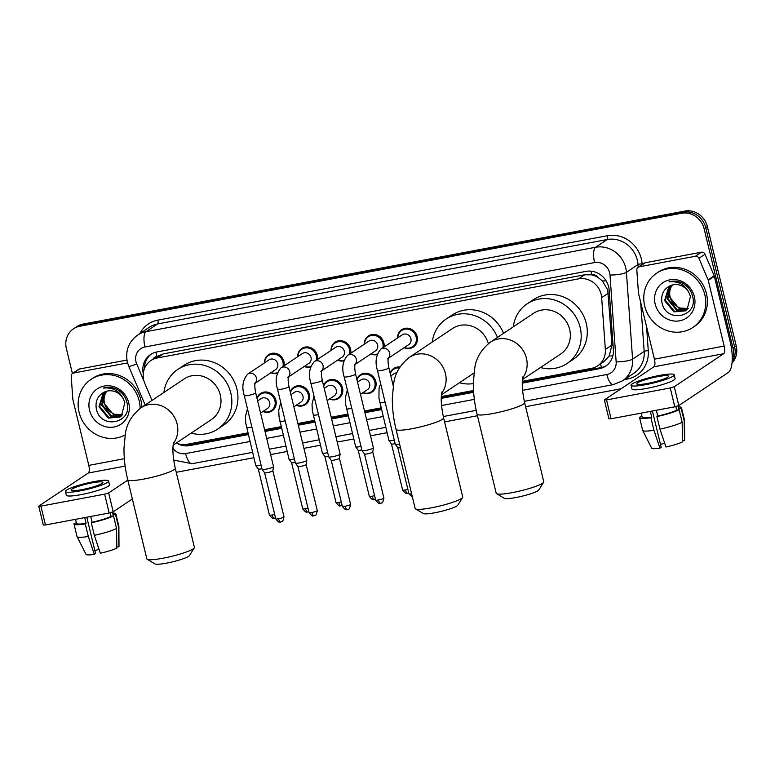 <?xml version="1.0" encoding="UTF-8"?>
<svg xmlns="http://www.w3.org/2000/svg" width="775" height="775" viewBox="0 0 775 775"><rect width="100%" height="100%" fill="white"/><g stroke="black" fill="none" stroke-linecap="round" stroke-linejoin="round"><path stroke-width="1.16" d="M356.858 379.363A10.443 9.678 56.2 0 1 360.404 374.742A10.443 9.678 56.2 0 1 375.827 381.61A10.443 9.678 56.2 0 1 372.01 392.102A10.443 9.678 56.2 0 1 362.816 392.751M323.553 385.611A10.443 9.678 56.2 0 1 327.108 380.99A10.443 9.678 56.2 0 1 342.531 387.868A10.443 9.678 56.2 0 1 338.714 398.35A10.443 9.678 56.2 0 1 329.52 398.999M290.257 391.859A10.443 9.678 56.2 0 1 293.812 387.248A10.443 9.678 56.2 0 1 309.225 394.117A10.443 9.678 56.2 0 1 305.408 404.598A10.443 9.678 56.2 0 1 296.215 405.257M256.951 398.118A10.443 9.678 56.2 0 1 260.507 393.497A10.443 9.678 56.2 0 1 275.929 400.375A10.443 9.678 56.2 0 1 272.112 410.857A10.443 9.678 56.2 0 1 262.919 411.506M264.411 362.942A10.443 9.678 56.2 0 1 268.528 354.698A10.443 9.678 56.2 0 1 283.941 361.567A10.443 9.678 56.2 0 1 284.105 365.781M277.256 373.317A10.443 9.678 56.2 0 1 270.94 372.707M297.716 356.684A10.443 9.678 56.2 0 1 301.824 348.44A10.443 9.678 56.2 0 1 317.246 355.318A10.443 9.678 56.2 0 1 317.411 359.522M310.552 367.069A10.443 9.678 56.2 0 1 304.236 366.449M397.614 337.929A10.443 9.678 56.2 0 1 401.731 329.685A10.443 9.678 56.2 0 1 417.144 336.553A10.443 9.678 56.2 0 1 413.327 347.045A10.443 9.678 56.2 0 1 404.143 347.694M364.308 344.177A10.443 9.678 56.2 0 1 368.425 335.933A10.443 9.678 56.2 0 1 383.848 342.812A10.443 9.678 56.2 0 1 384.012 347.026M377.154 354.562A10.443 9.678 56.2 0 1 370.838 353.942M331.012 350.436A10.443 9.678 56.2 0 1 335.129 342.192A10.443 9.678 56.2 0 1 350.542 349.06A10.443 9.678 56.2 0 1 350.707 353.274M343.858 360.811A10.443 9.678 56.2 0 1 337.542 360.201M522.35 381.348L591.354 368.396A19.569 18.145 -123.8 0 0 597.68 365.819L603.783 361.741L609.16 356.083L611.959 345.069L607.716 289.937L602.398 280.976L598.222 277.566A6.52 6.045 -123.8 0 0 591.751 274.776A19.569 6.82 -100.6 0 1 591.005 271.153M597.68 365.819A19.569 18.145 -123.8 0 0 605.352 349.486L601.671 297.648A19.569 18.145 -123.8 0 0 601.158 294.326A19.569 18.145 -123.8 0 0 578.567 278.864L157.218 357.982A19.569 18.145 -123.8 0 0 150.902 360.549A19.569 18.145 -123.8 0 0 144.809 383.431L152.016 400.413M591.751 274.776L591.441 274.834A19.569 18.145 56.2 0 1 598.222 277.566M150.902 360.549L156.996 356.481A19.569 18.145 56.2 0 1 157.151 356.384L156.831 356.442A6.52 6.045 -123.8 0 0 152.966 359.174M591.441 274.834L584.67 274.786L163.331 353.894L157.151 356.384M176.264 443.058A19.569 18.145 -123.8 0 0 186.969 444.327L247.864 432.886M264.604 429.747L281.17 426.637M297.91 423.499L314.466 420.379M331.206 417.241L347.772 414.131M364.502 410.992L381.067 407.882M441.324 396.567L473.515 390.522M390.154 373.104A10.443 9.678 56.2 0 1 393.71 368.483A10.443 9.678 56.2 0 1 399.978 367.021M522.282 383.15L599.385 368.677A19.569 18.145 -123.8 0 0 605.701 366.11A19.569 18.145 -123.8 0 0 613.374 349.767L609.15 290.16A19.569 18.145 -123.8 0 0 608.627 286.837A19.569 18.145 -123.8 0 0 586.036 271.376L156.87 351.957A19.569 18.145 -123.8 0 0 150.544 354.533A19.569 18.145 -123.8 0 0 143.268 373.647M72.404 373.511L66.35 348.469A19.569 18.145 56.2 0 1 73.509 328.813A19.569 18.145 56.2 0 1 79.825 326.246L681.516 213.261A19.569 18.145 56.2 0 1 704.107 228.722L732.976 348.062A19.569 18.145 56.2 0 1 732.249 359.677M621.056 388.769L525.605 406.701M477.439 415.739L444.569 421.91M387.074 432.712L370.518 435.821M353.778 438.96L337.212 442.07M320.472 445.218L303.916 448.328M287.176 451.467L270.611 454.576M253.871 457.715L176.245 472.295M73.509 328.813L76.754 326.643A19.569 18.145 56.2 0 1 83.07 324.066L684.761 211.091A19.569 18.145 56.2 0 1 707.352 226.552L736.231 345.882L734.603 346.977A19.569 18.145 56.2 0 1 732.133 361.944A19.569 18.145 56.2 0 0 734.603 346.977L705.734 227.637L734.603 346.977L732.976 348.062M684.761 211.091L683.143 212.176A19.569 18.145 56.2 0 1 705.734 227.637A19.569 18.145 56.2 0 0 683.143 212.176L81.453 325.161L683.143 212.176L681.516 213.261M75.127 327.728A19.569 18.145 56.2 0 1 81.453 325.161A19.569 18.145 56.2 0 0 75.127 327.728M177.136 443.416A19.569 18.145 -123.8 0 0 189.71 445.596L248.281 434.601M265.021 431.462L281.587 428.352M298.317 425.204L314.882 422.094M331.623 418.955L348.188 415.846M364.918 412.697L381.484 409.588M441.256 398.369L473.632 392.286M144.45 368.638A19.569 18.145 56.2 0 1 151.377 354.01M248.097 433.855L191.338 444.511A19.569 18.145 56.2 0 1 185.109 444.569M606.496 365.538A19.569 18.145 56.2 0 1 601.012 367.592L522.302 382.366M473.573 391.52L441.275 397.585M381.3 408.842L364.744 411.951M348.004 415.1L331.438 418.209M314.698 421.348L298.142 424.458M281.403 427.606L264.837 430.716M736.231 345.882A19.569 18.145 56.2 0 1 732.026 363.039M644.703 305.97A32.618 30.244 56.2 0 1 656.628 273.207A32.618 30.244 56.2 0 1 704.804 294.684A32.618 30.244 56.2 0 1 692.879 327.447A32.618 30.244 56.2 0 1 644.703 305.97M656.628 273.207L658.246 272.112A32.618 30.244 56.2 0 1 706.432 293.599A32.618 30.244 56.2 0 1 694.507 326.362L692.879 327.447M694.352 296.641A21.274 19.724 56.2 0 1 679.704 320.802A21.274 19.724 56.2 0 1 655.156 304.003A21.274 19.724 56.2 0 1 669.803 279.853A21.274 19.724 56.2 0 1 694.352 296.641M661.84 301.94C665.308 324.028 698.614 317.324 692.647 296.544C691.3 290.858 688.103 286.488 683.046 283.418C678.425 280.986 673.746 280.463 669.009 281.858C678.377 280.957 685.052 284.638 689.053 292.892A14.744 13.669 56.2 0 0 670.239 285.772C663.739 288.998 660.939 294.384 661.84 301.94M669.939 285.897L665.241 300.157L674.57 311.463L685.885 310.61M669.697 286.004L668.844 286.731L664.592 300.584L673.93 311.889L685.565 310.833L687.086 309.632L690.467 296.35L689.053 292.892M671.305 285.336L667.817 298.433L677.156 309.738L687.096 309.622M670.937 285.471L667.168 298.859L676.507 310.165L686.805 309.884M688.181 308.45L679.733 308.014L675.49 305.418A14.744 13.669 56.2 0 1 670.113 296.903A14.744 13.669 56.2 0 1 672.196 285.297C669.716 288.901 668.903 292.853 669.755 297.135L679.094 308.44L687.919 308.76M639.162 266.832A3.265 3.022 -123.8 0 0 638.106 267.259L644.199 263.18A3.265 3.022 56.2 0 1 645.255 262.754L639.162 266.832L695.359 256.273L701.462 252.204A3.265 3.022 56.2 0 1 705.047 254.239L714.192 275.793A3.265 3.022 56.2 0 1 714.366 276.326L730.253 342.007A26.098 9.087 -100.6 0 1 728.2 372.562L678.822 405.567L674.802 406.807L670.249 387.965L674.269 386.725L723.647 353.72A6.52 2.277 79.4 0 0 724.16 346.076L708.273 280.405A3.265 3.022 -123.8 0 0 708.088 279.872L698.953 258.317A3.265 3.022 -123.8 0 0 695.359 256.273M645.255 262.754L701.462 252.204M638.106 267.259A3.265 3.022 -123.8 0 0 636.827 269.981L638.455 292.94A3.265 3.022 -123.8 0 0 638.542 293.493L654.429 359.174A6.52 2.277 79.4 0 1 653.916 366.808L604.539 399.813L606.534 399.929L611.087 418.771L674.802 406.807M611.087 418.771L608.937 418.858L604.374 400.016M606.534 399.929L670.249 387.965M647.551 383.441A16.314 2.248 -13.6 0 0 668.486 376.214A16.314 2.248 -13.6 0 0 657.713 376.65A16.314 2.248 -13.6 0 0 636.779 383.887A16.314 2.248 -13.6 0 0 647.551 383.441M641.167 413.123L642.146 417.153A18.92 2.606 -13.6 0 0 651.727 417.153L650.903 417.706L653.945 430.261L659.942 448.144L661.191 447.311L652.414 411.012M650.332 411.399L651.727 417.153M631.073 385.262L631.983 389.031A22.184 3.061 -13.6 0 0 646.641 388.43A22.184 3.061 -13.6 0 0 675.112 378.597L674.192 374.829A22.184 3.061 -13.6 0 0 659.544 375.429A22.184 3.061 -13.6 0 0 631.073 385.262A22.184 3.061 -13.6 0 0 645.73 384.662A22.184 3.061 -13.6 0 0 674.192 374.829M682.446 440.936L684.49 440.558L684.199 420.912L681.157 408.347L678.726 408.803A18.92 2.606 -13.6 0 0 678.929 408.26L678.338 405.819M681.157 408.347A21.535 2.964 -13.6 0 0 681.467 407.64A21.535 2.964 -13.6 0 0 678.59 406.885M659.942 448.144A16.963 2.335 -13.6 0 1 651.668 448.173L642.678 430.425A21.535 2.964 -13.6 0 1 642.649 430.328L639.607 417.773A21.535 2.964 -13.6 0 1 639.917 417.066L642.029 416.669M639.607 417.773A21.535 2.964 -13.6 0 0 650.903 417.706M684.199 420.912A21.535 2.964 -13.6 0 0 684.519 420.302A21.535 2.964 -13.6 0 0 684.499 420.205L681.467 407.64M642.678 430.425A21.535 2.964 -13.6 0 0 653.945 430.261M684.49 440.558A16.963 2.335 -13.6 0 0 684.635 440.2L684.519 420.302M664.659 443.155A13.049 1.802 -13.6 0 0 660.503 444.443M659.951 429.137A21.535 2.964 -13.6 0 0 682.165 422.268L682.455 441.915A16.963 2.335 -13.6 0 1 665.958 447.01L659.951 429.137L656.909 416.572L657.733 416.02L656.347 410.275M657.733 416.02A18.92 2.606 -13.6 0 0 676.691 410.159L679.123 409.704L682.165 422.268M675.829 406.594L676.691 410.159M678.726 408.803L678.028 405.935M656.909 416.572A21.535 2.964 -13.6 0 0 679.123 409.704M543.643 482.273L538.848 489.955A17.941 2.47 166.4 0 1 515.908 497.531A17.941 2.47 166.4 0 1 504.312 498.306L496.542 493.675A24.471 3.371 -13.6 0 0 512.362 492.609A24.471 3.371 -13.6 0 0 543.643 482.273A24.471 3.371 -13.6 0 0 543.759 481.759L524.617 402.622A24.471 3.371 166.4 0 1 493.21 413.472A24.471 3.371 166.4 0 1 477.051 414.131L496.203 493.268A24.471 3.371 -13.6 0 0 496.542 493.675M522.495 379.547L560.703 354.01A24.471 22.688 -123.8 0 0 569.654 329.433A24.471 22.688 -123.8 0 0 533.51 313.323L490.313 342.201C481.13 349.583 475.918 358.37 474.688 368.58L473.351 382.579C473.234 392.867 474.474 403.387 477.051 414.131M513.283 326.847A35.883 33.267 56.2 0 1 527.165 303.829A35.883 33.267 56.2 0 1 580.165 327.457A35.883 33.267 56.2 0 1 567.048 363.504A35.883 33.267 56.2 0 1 540.466 367.534M527.165 303.829L533.268 299.76A35.883 33.267 56.2 0 1 586.268 323.388A35.883 33.267 56.2 0 1 573.142 359.426L567.048 363.504M462.617 497.492L457.822 505.164A17.941 2.47 166.4 0 1 434.882 512.75A17.941 2.47 166.4 0 1 423.286 513.525L415.516 508.884A24.471 3.371 -13.6 0 0 431.336 507.828A24.471 3.371 -13.6 0 0 462.617 497.492A24.471 3.371 -13.6 0 0 462.733 496.978L443.591 417.841A24.471 3.371 166.4 0 1 412.184 428.682A24.471 3.371 166.4 0 1 396.025 429.34L415.168 508.487A24.471 3.371 -13.6 0 0 415.516 508.884M488.357 343.625A24.471 22.688 -123.8 0 0 452.484 328.542L409.287 357.411C400.103 364.793 394.892 373.589 393.661 383.79L392.324 397.798C392.208 408.086 393.448 418.597 396.025 429.34M432.256 342.066A35.883 33.267 56.2 0 1 446.138 319.048A35.883 33.267 56.2 0 1 497.463 337.425M446.138 319.048L452.242 314.97A35.883 33.267 56.2 0 1 503.556 333.347M473.341 383.615A35.883 33.267 56.2 0 1 459.439 382.743M194.283 547.877L189.497 555.549A17.941 2.47 166.4 0 1 166.557 563.134A17.941 2.47 166.4 0 1 154.961 563.909L147.192 559.269A24.471 3.371 -13.6 0 0 163.002 558.203A24.471 3.371 -13.6 0 0 194.283 547.877A24.471 3.371 -13.6 0 0 194.409 547.363L175.257 468.216A24.471 3.371 166.4 0 1 143.859 479.066A24.471 3.371 166.4 0 1 127.701 479.725L146.843 558.872A24.471 3.371 -13.6 0 0 147.192 559.269M173.145 445.15L211.352 419.604A24.471 22.688 -123.8 0 0 220.294 395.037A24.471 22.688 -123.8 0 0 184.159 378.927L140.963 407.795C131.779 415.177 126.567 423.973 125.337 434.174L123.99 448.183C123.884 458.461 125.114 468.982 127.701 479.725M163.922 392.45A35.883 33.267 56.2 0 1 177.814 369.433A35.883 33.267 56.2 0 1 230.814 393.061A35.883 33.267 56.2 0 1 217.697 429.098A35.883 33.267 56.2 0 1 191.115 433.128M177.814 369.433L183.907 365.354A35.883 33.267 56.2 0 1 236.908 388.982A35.883 33.267 56.2 0 1 223.791 425.02L217.697 429.098M387.461 358.835L388.44 357.827C387.791 359.542 387.936 362.884 388.885 367.854A5.871 0.814 166.4 0 1 381.348 370.46A5.871 0.814 166.4 0 1 381.009 370.518A5.871 0.814 166.4 0 1 377.473 370.615C374.819 361.954 375.972 354.776 380.942 349.07L402.235 334.839A5.871 5.444 56.2 0 1 410.905 338.704A5.871 5.444 56.2 0 1 408.764 344.604L388.304 358.273M397.827 337.784A9.784 9.077 56.2 0 1 401.683 330.499A9.784 9.077 56.2 0 1 416.136 336.941A9.784 9.077 56.2 0 1 412.562 346.774A9.784 9.077 56.2 0 1 404.347 347.549M399.6 444.114A5.871 0.814 166.4 0 1 399.183 444.191A5.871 0.814 166.4 0 1 395.327 444.395A5.871 0.814 166.4 0 1 395.308 444.356L377.473 370.615M400.452 447.65A4.243 0.581 166.4 0 1 397.817 447.766A4.243 0.581 166.4 0 1 397.808 447.737L395.327 444.395M354.165 365.093L355.144 364.085C354.495 365.79 354.64 369.132 355.58 374.102A5.871 0.814 166.4 0 1 348.043 376.708A5.871 0.814 166.4 0 1 347.713 376.766A5.871 0.814 166.4 0 1 344.168 376.863C341.513 368.212 342.676 361.034 347.636 355.328L368.929 341.097A5.871 5.444 56.2 0 1 377.609 344.962A5.871 5.444 56.2 0 1 375.458 350.852L355.008 364.521M364.521 344.042A9.784 9.077 56.2 0 1 368.387 336.747A9.784 9.077 56.2 0 1 382.84 343.199A9.784 9.077 56.2 0 1 382.86 347.791M355.58 374.102L373.424 447.843A5.871 0.814 166.4 0 1 373.424 447.892A5.871 0.814 166.4 0 1 373.124 448.212A5.871 0.814 166.4 0 1 365.887 450.449A5.871 0.814 166.4 0 1 362.032 450.653A5.871 0.814 166.4 0 1 362.012 450.604L344.168 376.863M373.424 447.892L372.746 452.028A4.243 0.581 166.4 0 1 372.746 452.028A4.243 0.581 166.4 0 1 372.533 452.261A4.243 0.581 166.4 0 1 367.302 453.879A4.243 0.581 166.4 0 1 364.521 454.024A4.243 0.581 166.4 0 1 364.502 453.995L375.662 500.088C378.045 503.062 379.459 504.147 379.876 503.333L380.564 503.266A4.243 1.472 -100.6 0 1 378.462 499.982A4.243 0.581 166.4 0 1 375.662 500.088M377.347 353.981A9.784 9.077 56.2 0 1 371.051 353.807M320.86 371.341L321.848 370.334C321.189 372.048 321.334 375.391 322.284 380.36A5.871 0.814 166.4 0 1 314.747 382.966A5.871 0.814 166.4 0 1 314.408 383.024A5.871 0.814 166.4 0 1 310.872 383.121C308.218 374.461 309.37 367.282 314.34 361.576L335.633 347.345A5.871 5.444 56.2 0 1 344.303 351.211A5.871 5.444 56.2 0 1 342.162 357.11L321.712 370.779M331.225 350.29A9.784 9.077 56.2 0 1 335.081 343.005A9.784 9.077 56.2 0 1 349.535 349.448A9.784 9.077 56.2 0 1 349.564 354.039M322.284 380.36L340.118 454.102A5.871 0.814 166.4 0 1 340.128 454.14A5.871 0.814 166.4 0 1 339.828 454.46A5.871 0.814 166.4 0 1 332.582 456.698A5.871 0.814 166.4 0 1 328.726 456.901A5.871 0.814 166.4 0 1 328.707 456.863L310.872 383.121M347.471 509.427A4.243 1.472 -100.6 0 1 347.258 509.514A4.243 1.472 -100.6 0 1 345.156 506.23A4.243 0.581 166.4 0 0 350.6 504.351L339.45 458.267A4.243 0.581 166.4 0 1 339.45 458.287A4.243 0.581 166.4 0 1 339.237 458.509A4.243 0.581 166.4 0 1 334.006 460.127A4.243 0.581 166.4 0 1 331.216 460.272A4.243 0.581 166.4 0 1 331.206 460.243L328.726 456.901M344.042 360.23A9.784 9.077 56.2 0 1 337.745 360.055M287.564 377.599L288.542 376.592C287.893 378.297 288.038 381.639 288.978 386.609A5.871 0.814 166.4 0 1 281.451 389.215A5.871 0.814 166.4 0 1 281.112 389.273A5.871 0.814 166.4 0 1 277.566 389.37C274.912 380.719 276.074 373.54 281.034 367.834L302.337 353.594A5.871 5.444 56.2 0 1 311.007 357.469A5.871 5.444 56.2 0 1 308.857 363.359L288.407 377.028M297.92 356.548A9.784 9.077 56.2 0 1 301.785 349.254A9.784 9.077 56.2 0 1 316.239 355.696A9.784 9.077 56.2 0 1 316.258 360.298M288.978 386.609L306.823 460.35A5.871 0.814 166.4 0 1 306.823 460.398A5.871 0.814 166.4 0 1 306.522 460.718A5.871 0.814 166.4 0 1 299.286 462.956A5.871 0.814 166.4 0 1 295.43 463.15A5.871 0.814 166.4 0 1 295.411 463.111L277.566 389.37M306.144 464.506A4.243 0.581 166.4 0 1 306.154 464.535A4.243 0.581 166.4 0 1 305.931 464.767A4.243 0.581 166.4 0 1 300.71 466.385A4.243 0.581 166.4 0 1 297.92 466.531A4.243 0.581 166.4 0 1 297.9 466.492L309.06 512.595C311.453 515.569 312.858 516.654 313.274 515.84L313.962 515.772A4.243 1.472 -100.6 0 1 311.86 512.488A4.243 0.581 166.4 0 1 309.06 512.595M310.746 366.488A9.784 9.077 56.2 0 1 304.449 366.313M254.258 383.848L255.246 382.84C254.588 384.555 254.733 387.897 255.682 392.867A5.871 0.814 166.4 0 1 248.145 395.463A5.871 0.814 166.4 0 1 247.806 395.531A5.871 0.814 166.4 0 1 244.27 395.628C241.616 386.967 242.769 379.789 247.738 374.083L269.032 359.852A5.871 5.444 56.2 0 1 277.702 363.717A5.871 5.444 56.2 0 1 275.561 369.617L255.111 383.286M264.624 362.797A9.784 9.077 56.2 0 1 268.479 355.512A9.784 9.077 56.2 0 1 282.933 361.954A9.784 9.077 56.2 0 1 282.962 366.546M255.682 392.867L273.517 466.598A5.871 0.814 166.4 0 1 273.527 466.647A5.871 0.814 166.4 0 1 273.226 466.967A5.871 0.814 166.4 0 1 265.99 469.204A5.871 0.814 166.4 0 1 262.124 469.408A5.871 0.814 166.4 0 1 262.105 469.359L244.27 395.628M278.554 518.737A4.243 0.581 166.4 0 0 283.999 516.857L272.848 470.774A4.243 0.581 166.4 0 1 272.848 470.793A4.243 0.581 166.4 0 1 272.635 471.016A4.243 0.581 166.4 0 1 267.404 472.634A4.243 0.581 166.4 0 1 264.614 472.779A4.243 0.581 166.4 0 1 264.604 472.75L275.755 518.853C278.147 521.827 279.552 522.902 279.969 522.098L280.666 522.021A4.243 1.472 -100.6 0 1 278.554 518.737A4.243 0.581 166.4 0 1 275.755 518.853M277.45 372.736A9.784 9.077 56.2 0 1 271.153 372.562M390.832 375.904L394.213 373.637A5.871 5.444 56.2 0 1 396.936 372.785M390.3 373.715A9.784 9.077 56.2 0 1 393.661 369.297A9.784 9.077 56.2 0 1 399.425 367.922M395.143 443.678A4.243 0.581 166.4 0 1 394.281 443.852A4.243 0.581 166.4 0 1 391.491 443.998A4.243 0.581 166.4 0 1 391.482 443.968L389.002 440.626A5.871 0.814 166.4 0 1 388.982 440.578L378.936 398.05L379.062 388.033L380.651 383.751M394.281 440.123A5.871 0.814 166.4 0 1 389.002 440.626M357.527 382.153L360.918 379.895A5.871 5.444 56.2 0 1 369.588 383.761A5.871 5.444 56.2 0 1 367.437 389.66L360.472 394.32M357.004 379.973A9.784 9.077 56.2 0 1 360.365 375.555A9.784 9.077 56.2 0 1 374.819 381.998A9.784 9.077 56.2 0 1 371.244 391.83A9.784 9.077 56.2 0 1 363.029 392.605M361.847 449.926A4.243 0.581 166.4 0 1 360.976 450.101A4.243 0.581 166.4 0 1 358.195 450.246A4.243 0.581 166.4 0 1 358.176 450.217L355.706 446.875A5.871 0.814 166.4 0 1 355.677 446.836L345.64 404.298L345.33 397.837L347.345 389.999M360.985 446.381A5.871 0.814 166.4 0 1 355.706 446.875M324.231 388.411L327.612 386.144A5.871 5.444 56.2 0 1 336.282 390.009A5.871 5.444 56.2 0 1 334.141 395.909L327.176 400.568M323.698 386.221A9.784 9.077 56.2 0 1 327.06 381.804A9.784 9.077 56.2 0 1 341.523 388.246A9.784 9.077 56.2 0 1 337.939 398.079A9.784 9.077 56.2 0 1 329.733 398.863M328.542 456.175A4.243 0.581 166.4 0 1 327.68 456.359A4.243 0.581 166.4 0 1 324.89 456.504A4.243 0.581 166.4 0 1 324.88 456.475L336.03 502.568C338.423 505.542 339.828 506.627 340.244 505.813L340.932 505.746A4.243 1.472 -100.6 0 1 338.83 502.462A4.243 0.581 166.4 0 1 336.03 502.568M327.689 452.629A5.871 0.814 166.4 0 1 322.4 453.133A5.871 0.814 166.4 0 1 322.381 453.084L312.335 410.556L312.034 404.085L314.049 396.257M290.935 394.659L294.316 392.402A5.871 5.444 56.2 0 1 302.986 396.267A5.871 5.444 56.2 0 1 300.836 402.167L293.87 406.817M290.402 392.479A9.784 9.077 56.2 0 1 293.764 388.062A9.784 9.077 56.2 0 1 308.218 394.504A9.784 9.077 56.2 0 1 304.643 404.337A9.784 9.077 56.2 0 1 296.428 405.112M295.246 462.433A4.243 0.581 166.4 0 1 294.374 462.607A4.243 0.581 166.4 0 1 291.594 462.752A4.243 0.581 166.4 0 1 291.574 462.723L302.734 508.826C305.118 511.8 306.522 512.876 306.948 512.072L307.636 511.994A4.243 1.472 -100.6 0 1 305.534 508.71A4.243 0.581 166.4 0 1 302.734 508.826M294.384 458.887A5.871 0.814 166.4 0 1 289.104 459.381A5.871 0.814 166.4 0 1 289.075 459.343L279.039 416.805L278.729 410.343L280.744 402.506M257.629 400.917L261.01 398.65A5.871 5.444 56.2 0 1 269.69 402.516A5.871 5.444 56.2 0 1 267.54 408.415L260.574 413.075M257.097 398.728A9.784 9.077 56.2 0 1 260.468 394.31A9.784 9.077 56.2 0 1 274.922 400.752A9.784 9.077 56.2 0 1 271.337 410.585A9.784 9.077 56.2 0 1 263.132 411.36M261.94 468.681A4.243 0.581 166.4 0 1 261.078 468.865A4.243 0.581 166.4 0 1 258.288 469.011A4.243 0.581 166.4 0 1 258.278 468.972L269.429 515.075C271.822 518.049 273.226 519.134 273.643 518.32L274.331 518.252A4.243 1.472 -100.6 0 1 272.228 514.968A4.243 0.581 166.4 0 1 269.429 515.075M261.088 465.136A5.871 0.814 166.4 0 1 255.798 465.63A5.871 0.814 166.4 0 1 255.779 465.591L245.733 423.063L245.433 416.592L247.448 408.754M73.538 373.037A3.265 3.022 -123.8 0 0 72.482 373.463L78.575 369.384A3.265 3.022 56.2 0 1 79.631 368.958L73.538 373.037L127.565 362.894M79.631 368.958L126.955 360.075M132.351 498.974L113.198 511.771L109.178 513.011L104.625 494.169L108.645 492.929L127.797 480.122M72.482 373.463A3.265 3.022 -123.8 0 0 71.203 376.185L72.831 399.154A3.265 3.022 -123.8 0 0 72.918 399.706L88.805 465.378A6.52 2.277 79.4 0 1 88.292 473.021L38.915 506.017L40.901 506.133L45.463 524.975L109.178 513.011M45.463 524.975L43.313 525.062L38.75 506.22M40.901 506.133L104.625 494.169M81.927 489.645A16.314 2.248 -13.6 0 0 102.862 482.418A16.314 2.248 -13.6 0 0 92.089 482.854A16.314 2.248 -13.6 0 0 71.155 490.091A16.314 2.248 -13.6 0 0 81.927 489.645M75.543 519.327L76.522 523.367A18.92 2.606 -13.6 0 0 86.102 523.357L85.279 523.91L88.321 536.474L94.317 554.348L95.567 553.515L86.79 517.216M84.707 517.613L86.102 523.357M65.449 491.466L66.359 495.235A22.184 3.061 -13.6 0 0 81.017 494.644A22.184 3.061 -13.6 0 0 109.478 484.801L108.568 481.033A22.184 3.061 -13.6 0 0 93.92 481.633A22.184 3.061 -13.6 0 0 65.449 491.466A22.184 3.061 -13.6 0 0 80.096 490.875A22.184 3.061 -13.6 0 0 108.568 481.033M116.812 547.14L118.866 546.762L118.575 527.116L115.533 514.552L113.102 515.007A18.92 2.606 -13.6 0 0 113.305 514.464L112.714 512.023M115.533 514.552A21.535 2.964 -13.6 0 0 115.833 513.854A21.535 2.964 -13.6 0 0 112.966 513.089M94.317 554.348A16.963 2.335 -13.6 0 1 86.044 554.377L77.054 536.629A21.535 2.964 -13.6 0 1 77.025 536.542L73.983 523.977A21.535 2.964 -13.6 0 1 74.284 523.28L76.405 522.883M73.983 523.977A21.535 2.964 -13.6 0 0 85.279 523.91M118.575 527.116A21.535 2.964 -13.6 0 0 118.885 526.506A21.535 2.964 -13.6 0 0 118.875 526.409L115.833 513.854M77.054 536.629A21.535 2.964 -13.6 0 0 88.321 536.474M118.866 546.762A16.963 2.335 -13.6 0 0 119.001 546.404L118.885 526.506M99.035 549.368A13.049 1.802 -13.6 0 0 94.879 550.647M94.327 535.341A21.535 2.964 -13.6 0 0 116.541 528.472L116.831 548.119A16.963 2.335 -13.6 0 1 100.333 553.224L94.327 535.341L91.285 522.776L92.109 522.234L90.723 516.479M92.109 522.234A18.92 2.606 -13.6 0 0 111.067 516.373L113.499 515.908L116.541 528.472M110.205 512.798L111.067 516.373M113.102 515.007L112.404 512.149M91.285 522.776A21.535 2.964 -13.6 0 0 113.499 515.908M125.201 434.901A32.618 30.244 56.2 0 1 79.069 412.174A32.618 30.244 56.2 0 1 91.004 379.411A32.618 30.244 56.2 0 1 139.18 400.888A32.618 30.244 56.2 0 1 140.13 408.377M91.004 379.411L92.622 378.326A32.618 30.244 56.2 0 1 140.808 399.803A32.618 30.244 56.2 0 1 141.748 407.272M128.727 402.855A21.274 19.724 56.2 0 1 114.08 427.006A21.274 19.724 56.2 0 1 89.532 410.207A21.274 19.724 56.2 0 1 104.17 386.057A21.274 19.724 56.2 0 1 128.727 402.855M96.207 408.144C99.684 430.232 132.99 423.528 127.023 402.758C125.676 397.071 122.479 392.692 117.422 389.622C112.801 387.19 108.122 386.667 103.385 388.062C112.743 387.171 119.427 390.842 123.428 399.106A14.744 13.669 56.2 0 0 104.615 391.985C98.115 395.202 95.315 400.588 96.207 408.144M104.315 392.102L99.617 406.362L108.946 417.667L120.261 416.814M104.073 392.218L103.211 392.935L98.968 406.798L108.306 418.103L119.941 417.037L121.462 415.836L124.843 402.554L123.428 399.106M105.681 391.54L102.193 404.637L111.532 415.942L121.472 415.826M105.313 391.675L101.544 405.073L110.883 416.378L121.181 416.088M122.557 414.654L114.109 414.218L109.866 411.632A14.744 13.669 56.2 0 1 104.48 403.107A14.744 13.669 56.2 0 1 106.572 391.501C104.092 395.105 103.269 399.057 104.131 403.339L113.46 414.644L122.295 414.964M608.278 293.231L601.671 297.648M601.594 367.466A19.569 6.82 -100.6 0 1 600.489 363.94M609.16 356.083A19.569 3.846 -4.1 0 0 612.851 355.822M191.26 444.53A19.569 6.82 -100.6 0 1 190.941 443.581M602.398 280.976A19.569 3.846 -4.1 0 0 606.098 280.773M156.831 356.442A19.569 6.82 -100.6 0 1 155.969 352.15M584.67 274.786L578.567 278.864M611.959 345.069L605.352 349.486M163.331 353.894L157.218 357.982M522.563 390.329L606.825 374.499A13.049 12.1 -123.8 0 0 616.154 361.896L609.993 275.067A13.049 12.1 -123.8 0 0 609.644 272.848A13.049 12.1 -123.8 0 0 594.59 262.551L144.973 346.968A13.049 12.1 -123.8 0 0 135.993 361.789A13.049 12.1 -123.8 0 0 136.7 363.94L143.995 381.126M144.973 346.968A13.049 4.543 79.4 0 1 146 331.69L595.617 247.273A26.098 24.199 56.2 0 1 625.735 267.879A26.098 24.199 56.2 0 1 626.423 272.306L638.009 264.566A26.098 24.199 -123.8 0 0 637.312 260.138A26.098 24.199 -123.8 0 0 607.193 239.523L157.577 323.95A26.098 24.199 -123.8 0 0 149.158 327.379L137.572 335.12A26.098 24.199 56.2 0 1 146 331.69L157.577 323.95A3.265 1.133 -100.6 0 0 157.838 320.133L607.455 235.707A3.265 1.133 -100.6 0 1 607.193 239.523L595.617 247.273A13.049 4.543 79.4 0 0 594.59 262.551M137.572 335.12C128.563 341.872 125.162 350.881 127.371 362.138L128.747 366.313A13.049 0.978 -23 0 0 136.7 363.94M607.455 235.707A29.363 27.222 56.2 0 1 641.342 258.889A29.363 27.222 56.2 0 1 642.117 263.878L642.165 264.546M646.563 326.672L648.278 350.707A29.363 27.222 56.2 0 1 627.285 379.072L624.282 379.634M139.8 333.628A29.363 27.222 56.2 0 1 157.838 320.133M704.107 228.722L707.352 226.552M79.825 326.246L83.07 324.066M609.993 275.067A13.049 2.558 -4.1 0 0 626.423 272.306L632.584 359.145L644.17 351.404L640.683 302.357M616.154 361.896A13.049 2.558 -4.1 0 0 632.584 359.145A26.098 24.199 56.2 0 1 622.354 380.922L633.931 373.182A26.098 24.199 -123.8 0 0 644.17 351.404A3.265 0.639 175.9 0 1 648.278 350.707M638.193 267.201L638.009 264.566A3.265 0.639 175.9 0 1 642.117 263.878M172.932 448.347A13.049 12.1 -123.8 0 0 185.612 453.588L249.957 441.508M266.687 438.369L283.253 435.259M299.993 432.121L316.558 429.011M333.289 425.863L349.854 422.753M366.594 419.614L383.16 416.504M441.537 405.538L474.339 399.377M626.898 377.88A3.265 1.133 -100.6 0 1 627.285 379.072M185.612 453.588A13.049 4.543 79.4 0 0 192.084 463.702L252.573 452.348M606.825 374.499A13.049 4.543 79.4 0 0 613.296 384.613L622.354 380.922M601.012 367.592L599.385 368.677M191.338 444.511L189.71 445.596M653.916 366.808L723.647 353.72M654.429 359.174L724.16 346.076M714.366 276.326L708.273 280.405M674.269 386.725L678.822 405.567M708.088 279.872L714.192 275.793M705.047 254.239L698.953 258.317M522.718 377.919A24.471 22.688 -123.8 0 0 526.448 358.312A24.471 22.688 -123.8 0 0 498.209 338.985A24.471 22.688 -123.8 0 0 490.313 342.201M441.692 393.138A24.471 22.688 -123.8 0 0 445.422 373.521A24.471 22.688 -123.8 0 0 417.183 354.204A24.471 22.688 -123.8 0 0 409.287 357.411M173.368 443.513A24.471 22.688 -123.8 0 0 177.097 423.906A24.471 22.688 -123.8 0 0 148.858 404.589A24.471 22.688 -123.8 0 0 140.963 407.795M380.942 349.07A5.871 5.444 56.2 0 1 388.362 358.069M411.612 493.752A4.243 0.581 166.4 0 1 408.958 493.84L397.808 447.756M380.767 503.178A4.243 1.472 -100.6 0 1 380.564 503.266L381.532 502.956C382.288 503.527 383.082 501.909 383.906 498.102A4.243 0.581 166.4 0 1 378.462 499.982M347.636 355.328A5.871 5.444 56.2 0 1 355.057 364.327M314.34 361.576A5.871 5.444 56.2 0 1 321.761 370.576M345.156 506.23A4.243 0.581 166.4 0 1 342.356 506.346L331.206 460.263M314.166 515.685A4.243 1.472 -100.6 0 1 313.962 515.772L314.931 515.462C315.687 516.034 316.481 514.406 317.304 510.609A4.243 0.581 166.4 0 1 311.86 512.488M281.034 367.834A5.871 5.444 56.2 0 1 288.465 376.834M280.87 521.933A4.243 1.472 -100.6 0 1 280.666 522.021L281.625 521.72C282.391 522.282 283.175 520.664 283.999 516.857M247.738 374.083A5.871 5.444 56.2 0 1 255.159 383.082M407.882 489.383A4.243 0.581 166.4 0 1 405.432 489.955A4.243 0.581 166.4 0 1 402.632 490.071L391.482 443.978M407.737 493.152A4.243 1.472 -100.6 0 1 407.534 493.239A4.243 1.472 -100.6 0 1 405.432 489.955M385.078 402.06A5.871 0.814 166.4 0 1 383.315 402.419A5.871 0.814 166.4 0 1 379.769 402.516M374.577 495.632A4.243 0.581 166.4 0 1 372.136 496.203A4.243 0.581 166.4 0 1 369.326 496.32L358.186 450.236M374.441 499.4A4.243 1.472 -100.6 0 1 374.238 499.488A4.243 1.472 -100.6 0 1 372.136 496.203M351.772 408.318A5.871 0.814 166.4 0 1 350.019 408.677A5.871 0.814 166.4 0 1 346.473 408.774M341.281 501.89A4.243 0.581 166.4 0 1 338.83 502.462M341.136 505.658A4.243 1.472 -100.6 0 1 340.932 505.746L342.114 505.339M318.477 414.567A5.871 0.814 166.4 0 1 316.713 414.925A5.871 0.814 166.4 0 1 313.168 415.022M307.975 508.138A4.243 0.581 166.4 0 1 305.534 508.71M307.84 511.907A4.243 1.472 -100.6 0 1 307.636 511.994L308.808 511.587M285.181 420.825A5.871 0.814 166.4 0 1 283.418 421.174A5.871 0.814 166.4 0 1 279.872 421.271M274.679 514.397A4.243 0.581 166.4 0 1 272.228 514.968M274.544 518.165A4.243 1.472 -100.6 0 1 274.331 518.252L275.512 517.845M251.875 427.073A5.871 0.814 166.4 0 1 250.112 427.432A5.871 0.814 166.4 0 1 246.566 427.529M88.292 473.021L125.133 466.104M88.805 465.378L124.339 458.703M108.645 492.929L113.198 511.771M173.697 460.079L192.084 463.702M269.312 449.2L285.878 446.09M302.608 442.951L319.174 439.842M335.914 436.693L352.48 433.583M369.21 430.445L385.776 427.335M443.281 416.533L476.199 410.353M524.307 401.324L613.296 384.613M128.747 366.313L145.157 404.996M524.617 402.622C522.166 391.22 521.633 382.579 522.999 376.698M443.591 417.841C441.14 406.429 440.607 397.788 441.973 391.908M473.99 373.027L441.469 394.766M175.257 468.216C172.815 456.814 172.273 448.173 173.648 442.293M401.683 330.499L404.889 328.358M412.562 346.774L415.768 344.633M388.885 367.854L393.274 386.008M408.958 493.84L412.397 497.027M368.387 336.747L371.593 334.606M364.521 454.024L362.032 450.653M383.906 498.102L372.756 452.009M350.6 504.351C349.777 508.158 348.992 509.776 348.227 509.214L346.57 509.592C346.154 510.396 344.749 509.32 342.356 506.346M335.081 343.005L338.287 340.864M339.45 458.287L340.128 454.14M301.785 349.254L304.992 347.113M317.304 510.609L306.154 464.516L306.823 460.398M297.92 466.531L295.43 463.15M268.479 355.512L271.686 353.371M272.848 470.793L273.527 466.647M264.614 472.779L262.124 469.408M408.716 492.832L406.846 493.307C406.429 494.121 405.025 493.036 402.632 490.071M393.661 369.297L396.868 367.156M375.41 499.081L373.55 499.565C373.124 500.369 371.719 499.294 369.326 496.32M360.365 375.555L363.572 373.414M371.244 391.83L374.451 389.68M327.06 381.804L330.266 379.663M324.89 456.504L322.4 453.133M337.939 398.079L341.145 395.938M293.764 388.062L296.97 385.911M291.594 462.752L289.104 459.381M304.643 404.337L307.849 402.186M260.468 394.31L263.674 392.169M258.288 469.011L255.798 465.63M271.337 410.585L274.544 408.444"/></g></svg>

